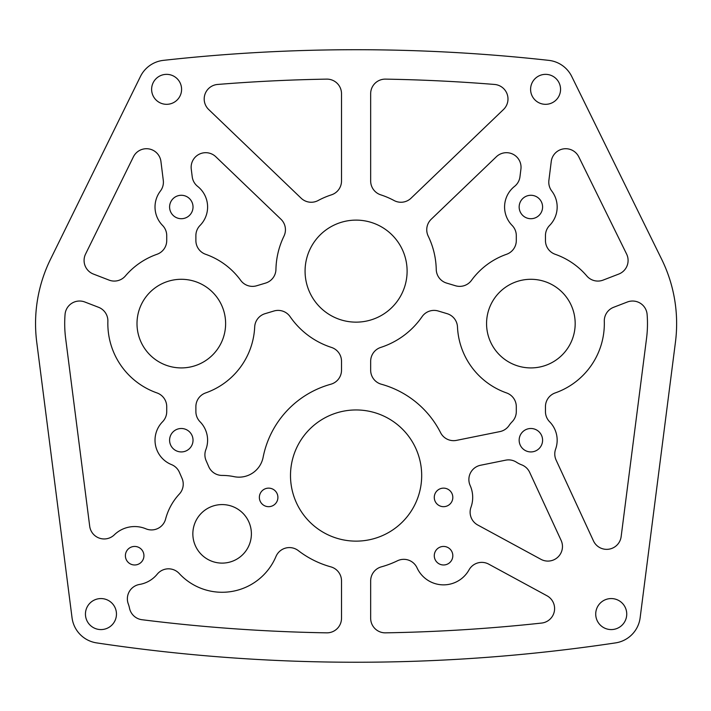 <?xml version="1.0" encoding="UTF-8"?>
<svg xmlns="http://www.w3.org/2000/svg" width="711" height="711" viewBox="0 0 711 711"><rect width="100%" height="100%" fill="white"/><g stroke="black" fill="none" stroke-linecap="round" stroke-linejoin="round"><path stroke-width="1.07" d="M163.29 180.381A14.575 14.575 0 0 1 160.41 191.037A26.298 26.298 0 0 0 162.552 225.423A14.575 14.575 0 0 1 166.73 235.643L166.73 240.531A14.575 14.575 0 0 1 156.98 254.289A73.464 73.464 0 0 0 125.394 275.957A14.575 14.575 0 0 1 109.05 280.098L93.417 274.064A14.575 14.575 0 0 1 85.578 254.031L133.392 156.855A14.575 14.575 0 0 1 160.935 161.486L163.29 180.381M561.121 540.396A14.575 14.575 0 0 1 540.929 559.317L477.739 525.002A14.575 14.575 0 0 1 470.975 507.263A29.151 29.151 0 0 0 470.149 485.489A14.575 14.575 0 0 1 480.565 465.252L505.681 460.168A14.575 14.575 0 0 1 516.524 462.248A26.298 26.298 0 0 0 521.581 464.807A14.575 14.575 0 0 1 529.659 472.326L561.121 540.396M494.589 84.458A14.575 14.575 0 0 1 503.504 109.503L411.047 198.2A14.575 14.575 0 0 1 394.054 200.52A80.165 80.165 0 0 0 380.758 194.85A14.575 14.575 0 0 1 370.662 180.985L370.662 93.692A14.575 14.575 0 0 1 385.495 79.125A1719.945 1719.945 0 0 1 494.589 84.458M496.367 156.749A14.575 14.575 0 0 1 520.923 169.076L519.963 176.763A14.575 14.575 0 0 1 514.551 186.38A26.298 26.298 0 0 0 512.116 225.423A14.575 14.575 0 0 1 516.302 235.643L516.302 240.531A14.575 14.575 0 0 1 506.552 254.289A73.464 73.464 0 0 0 471.473 280.374A14.575 14.575 0 0 1 455.502 285.76L446.624 283.094A14.575 14.575 0 0 1 436.243 269.442A80.165 80.165 0 0 0 428.209 236.123A14.575 14.575 0 0 1 431.23 219.237L496.367 156.749M280.952 219.237A14.575 14.575 0 0 1 283.973 236.123A80.165 80.165 0 0 0 275.939 269.442A14.575 14.575 0 0 1 265.559 283.094L256.68 285.76A14.575 14.575 0 0 1 240.7 280.374A73.464 73.464 0 0 0 205.63 254.289A14.575 14.575 0 0 1 195.881 240.531L195.881 235.643A14.575 14.575 0 0 1 200.067 225.423A26.298 26.298 0 0 0 197.631 186.38A14.575 14.575 0 0 1 192.219 176.763L191.259 169.076A14.575 14.575 0 0 1 215.815 156.749L280.952 219.237M182.016 478.316A14.575 14.575 0 0 1 179.332 494.065A58.418 58.418 0 0 0 165.601 519.048A14.575 14.575 0 0 1 145.888 528.806A29.151 29.151 0 0 0 114.329 534.823A14.575 14.575 0 0 1 89.702 526.229L65.643 338.418A116.604 116.604 0 0 1 65.056 314.458A14.575 14.575 0 0 1 84.84 302.006L98.562 307.294A14.575 14.575 0 0 1 107.876 321.345A73.464 73.464 0 0 0 156.98 392.925A14.575 14.575 0 0 1 166.73 406.674L166.73 411.562A14.575 14.575 0 0 1 162.552 421.783A26.298 26.298 0 0 0 171.475 464.594A14.575 14.575 0 0 1 179.394 472.291L182.016 478.316M546.972 595.765A14.575 14.575 0 0 1 541.586 623.067A1719.945 1719.945 0 0 1 385.495 632.843A14.575 14.575 0 0 1 370.662 618.277L370.662 580.905A14.575 14.575 0 0 1 381.354 566.854A94.741 94.741 0 0 0 397.422 560.792A14.575 14.575 0 0 1 417.037 567.84A29.151 29.151 0 0 0 469.029 569.867A14.575 14.575 0 0 1 488.724 564.143L546.972 595.765M205.861 449.61A26.298 26.298 0 0 0 200.067 421.783A14.575 14.575 0 0 1 195.881 411.562L195.881 406.674A14.575 14.575 0 0 1 205.63 392.925A73.464 73.464 0 0 0 254.689 326.971A14.575 14.575 0 0 1 265.061 313.675L273.939 311.009A14.575 14.575 0 0 1 290.124 316.688A80.165 80.165 0 0 0 331.424 347.412A14.575 14.575 0 0 1 341.511 361.277L341.511 370.182A14.575 14.575 0 0 1 330.828 384.233A94.741 94.741 0 0 0 263.114 457.324A24.565 24.565 0 0 1 234.008 476.646A58.418 58.418 0 0 0 222.108 475.428A14.575 14.575 0 0 1 208.741 466.674L206.119 460.648A14.575 14.575 0 0 1 205.861 449.61M555.629 449.068A26.298 26.298 0 0 0 549.63 421.783A14.575 14.575 0 0 1 545.453 411.562L545.453 406.674A14.575 14.575 0 0 1 555.202 392.925A73.464 73.464 0 0 0 604.297 321.345A14.575 14.575 0 0 1 613.62 307.294L627.342 302.006A14.575 14.575 0 0 1 647.117 314.458A116.604 116.604 0 0 1 646.539 338.418L621.147 536.618A14.575 14.575 0 0 1 593.454 540.884L556.118 460.097A14.575 14.575 0 0 1 555.629 449.068M549.63 225.423A26.298 26.298 0 0 0 551.772 191.037A14.575 14.575 0 0 1 548.892 180.381L551.247 161.486A14.575 14.575 0 0 1 578.79 156.855L626.595 254.031A14.575 14.575 0 0 1 618.766 274.064L603.124 280.098A14.575 14.575 0 0 1 586.788 275.957A73.464 73.464 0 0 0 555.202 254.289A14.575 14.575 0 0 1 545.453 240.531L545.453 235.643A14.575 14.575 0 0 1 549.63 225.423M434.279 555.709A9.27 9.27 0 0 0 443.548 564.978A9.27 9.27 0 0 0 452.818 555.709A9.27 9.27 0 0 0 443.548 546.439A9.27 9.27 0 0 0 434.279 555.709M125.394 555.709A9.27 9.27 0 0 0 134.663 564.978A9.27 9.27 0 0 0 143.933 555.709A9.27 9.27 0 0 0 134.663 546.439A9.27 9.27 0 0 0 125.394 555.709M259.364 497.407A9.27 9.27 0 0 0 268.634 506.676A9.27 9.27 0 0 0 277.903 497.407A9.27 9.27 0 0 0 268.634 488.137A9.27 9.27 0 0 0 259.364 497.407M434.279 497.407A9.27 9.27 0 0 0 443.548 506.676A9.27 9.27 0 0 0 452.818 497.407A9.27 9.27 0 0 0 443.548 488.137A9.27 9.27 0 0 0 434.279 497.407M192.85 533.845A29.267 29.267 0 0 0 222.116 563.112A29.267 29.267 0 0 0 251.392 533.845A29.267 29.267 0 0 0 222.116 504.579A29.267 29.267 0 0 0 192.85 533.845M519.154 206.999A11.723 11.723 0 0 0 530.877 218.712A11.723 11.723 0 0 0 542.591 206.999A11.723 11.723 0 0 0 530.877 195.276A11.723 11.723 0 0 0 519.154 206.999M519.154 440.207A11.723 11.723 0 0 0 530.877 451.929A11.723 11.723 0 0 0 542.591 440.207A11.723 11.723 0 0 0 530.877 428.493A11.723 11.723 0 0 0 519.154 440.207M169.591 440.207A11.723 11.723 0 0 0 181.305 451.929A11.723 11.723 0 0 0 193.028 440.207A11.723 11.723 0 0 0 181.305 428.493A11.723 11.723 0 0 0 169.591 440.207M169.591 206.999A11.723 11.723 0 0 0 181.305 218.712A11.723 11.723 0 0 0 193.028 206.999A11.723 11.723 0 0 0 181.305 195.276A11.723 11.723 0 0 0 169.591 206.999M151.621 89.337A14.984 14.984 0 0 0 166.605 104.321A14.984 14.984 0 0 0 181.589 89.337A14.984 14.984 0 0 0 166.605 74.353A14.984 14.984 0 0 0 151.621 89.337M530.593 89.337A14.984 14.984 0 0 0 545.577 104.321A14.984 14.984 0 0 0 560.561 89.337A14.984 14.984 0 0 0 545.577 74.353A14.984 14.984 0 0 0 530.593 89.337M486.564 323.603A44.313 44.313 0 0 0 530.877 367.916A44.313 44.313 0 0 0 575.181 323.603A44.313 44.313 0 0 0 530.877 279.29A44.313 44.313 0 0 0 486.564 323.603M137.001 323.603A44.313 44.313 0 0 0 181.305 367.916A44.313 44.313 0 0 0 225.618 323.603A44.313 44.313 0 0 0 181.305 279.29A44.313 44.313 0 0 0 137.001 323.603M85.444 614.073A15.509 15.509 0 0 0 100.953 629.582A15.509 15.509 0 0 0 116.462 614.073A15.509 15.509 0 0 0 100.953 598.564A15.509 15.509 0 0 0 85.444 614.073M595.72 614.073A15.509 15.509 0 0 0 611.229 629.582A15.509 15.509 0 0 0 626.738 614.073A15.509 15.509 0 0 0 611.229 598.564A15.509 15.509 0 0 0 595.72 614.073M290.497 475.543A65.59 65.59 0 0 0 356.087 541.133A65.59 65.59 0 0 0 421.685 475.543A65.59 65.59 0 0 0 356.087 409.954A65.59 65.59 0 0 0 290.497 475.543M305.072 271.131A51.014 51.014 0 0 0 356.087 322.145A51.014 51.014 0 0 0 407.11 271.131A51.014 51.014 0 0 0 356.087 220.117A51.014 51.014 0 0 0 305.072 271.131M35.55 323.603A145.755 145.755 0 0 0 36.732 342.124L72.042 617.77A29.151 29.151 0 0 0 96.634 642.895A1749.096 1749.096 0 0 0 615.548 642.895A29.151 29.151 0 0 0 640.14 617.77L675.45 342.124A145.755 145.755 0 0 0 661.657 259.257L571.733 76.468A29.151 29.151 0 0 0 548.785 60.364A1749.096 1749.096 0 0 0 163.397 60.364A29.151 29.151 0 0 0 140.449 76.468L50.517 259.257A145.755 145.755 0 0 0 35.55 323.603M179.216 573.501A58.418 58.418 0 0 0 275.966 556.509A14.575 14.575 0 0 1 298.291 550.607A94.741 94.741 0 0 0 330.828 566.854A14.575 14.575 0 0 1 341.511 580.905L341.511 618.277A14.575 14.575 0 0 1 326.687 632.843A1719.945 1719.945 0 0 1 141.969 619.716A14.575 14.575 0 0 1 129.509 608.198A29.151 29.151 0 0 0 128.282 603.906A14.575 14.575 0 0 1 139.516 584.451A29.151 29.151 0 0 0 157.229 574.168A14.575 14.575 0 0 1 179.216 573.501M341.511 93.692L341.511 180.985A14.575 14.575 0 0 1 331.424 194.85A80.165 80.165 0 0 0 318.128 200.52A14.575 14.575 0 0 1 301.135 198.2L208.679 109.503A14.575 14.575 0 0 1 217.593 84.458A1719.945 1719.945 0 0 1 326.687 79.125A14.575 14.575 0 0 1 341.511 93.692M370.662 361.277L370.662 370.182A14.575 14.575 0 0 0 381.354 384.233A94.741 94.741 0 0 1 440.589 432.688A14.575 14.575 0 0 0 456.471 440.376L499.904 431.595A14.575 14.575 0 0 0 509.094 425.48A26.298 26.298 0 0 1 512.116 421.783A14.575 14.575 0 0 0 516.302 411.562L516.302 406.674A14.575 14.575 0 0 0 506.552 392.925A73.464 73.464 0 0 1 457.484 326.971A14.575 14.575 0 0 0 447.121 313.675L438.243 311.009A14.575 14.575 0 0 0 422.058 316.688A80.165 80.165 0 0 1 380.758 347.412A14.575 14.575 0 0 0 370.662 361.277"/></g></svg>
